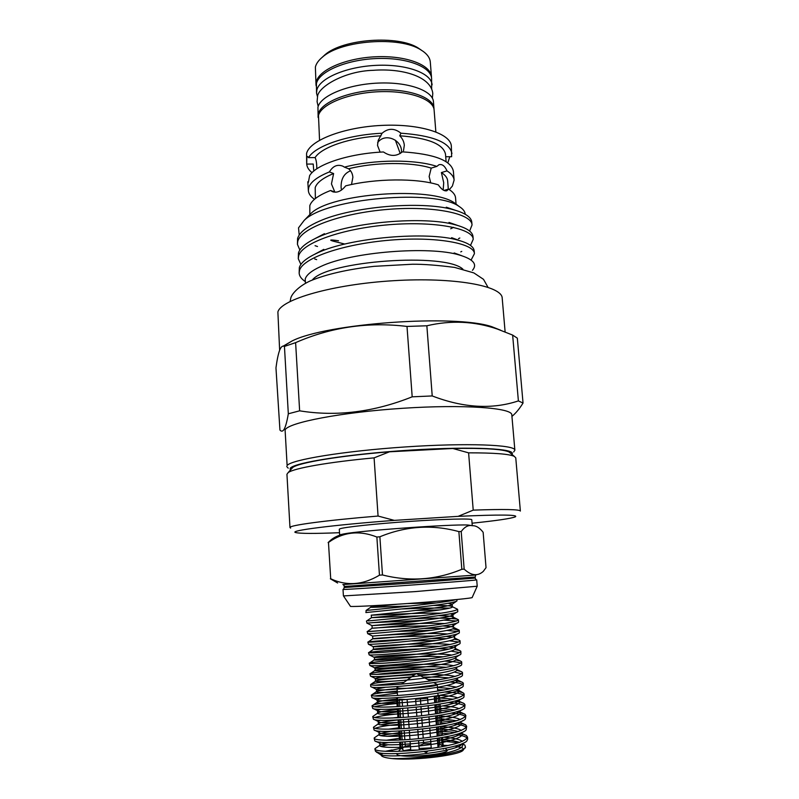 <?xml version="1.0" encoding="UTF-8"?>
<svg xmlns="http://www.w3.org/2000/svg" width="799" height="799" viewBox="0 0 799 799"><rect width="100%" height="100%" fill="white"/><g stroke="black" fill="none" stroke-linecap="round" stroke-linejoin="round"><path stroke-width="1.2" d="M318.142 117.573L317.942 107.126C320.669 95.66 347.775 84.364 377.937 83.096C408.099 81.698 432.938 90.637 433.467 101.873L434.007 109.273M318.042 116.704L318.362 113.698C321.098 102.372 348.244 91.196 378.426 89.917C408.619 88.509 433.467 97.298 433.987 108.394M317.533 96.899L316.544 93.173L316.434 83.495C319.111 71.501 346.107 59.785 376.159 58.557C406.232 57.208 431.021 66.647 431.6 78.412L431.66 88.719M316.544 93.173L316.853 90.027C319.54 78.172 346.566 66.567 376.649 65.338C406.741 63.97 431.55 73.268 432.109 84.884M376.529 747.564L374.991 748.623L375.42 749.722C378.666 751.939 401.338 752.109 424.948 749.282C451.445 745.837 465.627 741.772 467.515 737.077L466.246 735.38L459.884 733.182M467.515 737.077L467.675 739.165L466.856 740.903C461.143 748.843 395.195 756.164 379.135 752.878L375.53 751.38L374.871 749.023M455.79 734.481C461.093 735.27 464.628 736.259 466.406 737.447L467.215 738.146M456.858 599.53L456.968 600.918C454.781 602.566 440.668 604.803 414.631 607.649L365.882 612.563L366.232 610.466C370.277 609.967 446.741 602.935 455.5 599.659M368.359 620.913L415.37 616.419C441.467 613.532 455.55 611.175 457.617 609.347L456.449 608.758M457.617 609.347L457.767 611.435C459.864 614.801 372.014 623.06 367.061 623.04L366.441 621.033M392.149 629.722L367.62 631.58C370.686 631.56 392.888 629.892 416.159 627.325C442.286 624.399 456.379 621.902 458.436 619.844L457.258 619.165C450.526 618.017 436.284 617.837 414.511 618.626M458.436 619.844L458.566 621.992C459.884 625.877 372.684 634.096 367.76 633.617L367.131 631.54M409.068 639.11C384.009 640.359 370.267 641.347 367.83 642.086L368.319 642.176C371.405 642.356 393.647 640.848 416.948 638.261C443.105 635.285 457.208 632.648 459.245 630.361L452.634 628.793M459.245 630.361L459.365 632.598C459.904 636.993 373.343 645.163 368.459 644.224L367.83 642.086M420.284 648.928C393.767 649.567 368.409 651.964 368.519 652.653L369.028 652.803C372.114 653.183 394.406 651.834 417.737 649.227C443.934 646.201 458.037 643.425 460.064 640.898L458.876 640.039L453.942 639.18M460.064 640.898L460.144 643.235C459.924 648.139 374.012 656.249 369.158 654.85L368.519 652.653M428.634 658.965C400.768 659.215 368.709 662.191 369.218 663.24L369.727 663.46C372.843 664.039 395.165 662.85 418.526 660.214C444.753 657.148 458.876 654.241 460.883 651.475L459.685 650.526L455.1 649.597M451.255 651.195L459.914 652.573M460.883 651.475L460.923 653.922C459.954 659.325 374.691 667.365 369.867 665.507L369.218 663.24M435.065 669.172C406.991 668.943 369.058 672.408 369.917 673.867L370.436 674.136C373.562 674.925 395.924 673.897 419.325 671.24C445.582 668.134 459.715 665.078 461.702 662.071L460.494 661.033L456.149 660.034M444.604 661.093C452.893 661.442 458.246 662.101 460.653 663.06L460.893 663.17M461.702 662.071L461.692 664.648C459.974 670.551 375.36 678.501 370.566 676.204L369.917 673.867M407.041 680.149C384.659 681.567 372.524 683.025 370.626 684.523L371.136 684.853C374.282 685.832 396.694 684.983 420.124 682.296C446.411 679.14 460.554 675.944 462.531 672.708L461.313 671.569L457.118 670.491M454.591 672.119L461.842 673.787M462.531 672.708L462.451 675.415C460.004 681.807 376.049 689.657 371.275 686.92L370.756 686.561M397.243 691.115C381.153 692.523 372.514 693.882 371.325 695.18L371.845 695.589C375.011 696.778 397.463 696.089 420.923 693.382C447.25 690.176 461.393 686.84 463.35 683.365L462.132 682.136L454.701 680.468M449.937 681.986C456.209 682.496 460.324 683.225 462.281 684.174L462.771 684.443M463.35 683.365L463.2 686.221C460.034 693.093 376.728 700.843 371.984 697.667L371.325 695.2L376.199 691.814C375.89 693.113 396.973 692.533 419.825 689.847C445.742 686.571 458.366 683.315 457.707 680.059L456.728 679.47M396.843 701.542C381.642 702.98 373.373 704.418 372.034 705.837L372.554 706.356C375.74 707.744 398.232 707.235 421.722 704.498C448.079 701.252 462.231 697.767 464.179 694.051L462.951 692.723L456.159 691.005M444.903 691.984C454.331 692.493 460.404 693.422 463.1 694.77L463.68 695.12M464.179 694.051L463.949 697.068C460.064 704.418 377.418 712.049 372.694 708.433L372.034 705.907M373.902 715.724L372.763 716.513L373.273 717.152C376.469 718.75 399.001 718.401 422.521 715.654C448.918 712.348 463.08 708.723 465.008 704.758L463.77 703.35C462.152 702.451 459.006 701.712 454.321 701.113M448.219 702.521C456.299 703.13 461.542 704.089 463.929 705.397L464.569 705.837M465.008 704.758L464.688 707.964C460.104 715.774 378.107 723.285 373.403 719.24L372.743 716.643M374.771 726.321L373.493 727.2L373.982 727.989C377.198 729.787 399.78 729.607 423.33 726.83C449.757 723.485 463.929 719.709 465.847 715.505L464.589 713.996L456.359 711.759M451.085 713.117C458.057 713.817 462.611 714.785 464.748 716.054L465.457 716.573M465.847 715.505L465.418 718.9C460.134 727.17 378.796 734.541 374.122 730.076L373.453 727.41M375.65 736.938L374.242 737.906L374.701 738.845C377.937 740.843 400.559 740.843 424.139 738.036C450.596 734.651 464.778 730.725 466.676 726.281L465.418 724.673L458.197 722.456M453.572 723.774C459.635 724.523 463.64 725.512 465.577 726.73L466.346 727.35M466.676 726.281L466.137 729.886C460.174 738.596 379.485 745.817 374.841 740.933L374.162 738.206M449.288 608.129C437.153 607.849 421.542 608.119 402.456 608.958M415.67 610.426L439.75 609.937M372.004 622.681L424.379 620.294M443.685 620.144L456.638 620.993M443.605 628.374L424.319 628.483M396.124 631.48L431.37 630.301M446.741 630.441L457.817 631.49M446.661 638.691L431.999 638.511M411.525 640.978L436.803 640.458M449.198 640.788L458.896 642.016M449.158 649.068L437.872 648.718M382.671 663.28L403.465 661.762M376.709 674.406C386.207 673.058 399.929 672.059 417.877 671.41M440.099 679.52L427.675 679.48M410.766 677.472C388.833 678.661 377.068 679.899 375.5 681.177L370.626 684.543L370.756 686.571M375.021 685.242L404.034 682.296M444.194 689.966L437.632 689.767M374.471 696.009L397.383 693.103M447.62 700.483L439.8 700.124M374.411 706.775C378.786 705.607 386.307 704.518 396.983 703.529M450.566 711.08L440.569 710.491M397.562 711.899L380.424 714.116M374.621 717.552C378.776 716.214 386.466 714.995 397.692 713.897M440.718 712.488L443.125 712.588M453.123 721.717L441.338 720.888M398.272 722.286L380.144 724.843M374.981 728.348C378.936 726.84 386.746 725.492 398.411 724.294M441.487 722.885L446.711 723.155M455.38 732.413L442.117 731.305M398.991 732.703L380.204 735.559M386.886 736.328L399.13 734.72M442.266 733.312L449.807 733.792M454.881 746.066L462.381 747.924L463.44 749.023M465.487 747.195L463.35 749.732C462.711 754.715 416.908 760.708 393.318 758.7C417.118 760.039 464.299 753.067 465.487 747.195L464.858 745.058L462.271 743.689L461.972 744.219L462.551 743.499M386.986 751.37L400.079 748.393M443.155 745.327L448.119 745.497M381.203 746.546L388.354 744.678L380.484 746.276M458.536 742.8L442.856 741.192M400.738 748.703L398.531 751.31M410.356 745.207L405.283 746.256L402.696 747.844M430.911 743.619L423.64 743.809L418.946 745.657M441.757 745.377L439.909 744.368L438.671 746.106L437.892 745.727M431.22 747.864L419.145 748.463M410.656 749.432L403.435 750.74M396.674 753.527L396.983 754.426C400.958 758.8 451.565 754.186 446.981 749.901L446.531 749.512M400.768 742.161L401.198 748.343L402.796 749.352L403.585 751.11M436.384 696.608L436.813 702.421M436.973 704.568L437.632 713.537M437.792 715.684L438.461 724.673M438.621 726.83L439.28 735.849M439.44 738.006L439.909 744.368M420.414 698.975L420.813 704.608M420.973 706.755L421.622 715.754M421.772 717.911L422.421 726.94M422.581 729.097L423.23 738.146M423.38 740.313L423.64 743.809M402.027 699.495L402.496 706.306M402.646 708.443L403.275 717.432M403.425 719.579L404.054 728.588M404.204 730.745L404.833 739.784M404.983 741.941L405.283 746.256M437.253 684.543L436.604 684.124M397.562 686.92L397.293 687.719C400.199 689.707 437.952 686.74 437.243 684.593L437.732 691.075M500.703 330.237L491.824 326.711C455.45 314.067 326.142 323.345 291.935 341.043L283.246 346.117M523.035 403.046L517.333 338.167L512.638 335.081L497.417 329.078C474.536 321.218 451.016 320.109 426.856 325.782L407.001 326.431C368.139 321.737 331.006 327.141 295.61 342.641L284.444 346.406L283.515 346.127C282.077 345.937 280.769 347.355 279.59 350.381C278.192 354.277 276.983 360.109 275.965 367.88L279.94 430.052C281.358 431.71 282.746 431.48 284.084 429.363C285.593 426.716 287.011 421.522 288.319 413.782L299.635 410.826C336.379 416.798 373.902 412.134 412.184 396.823L432.219 395.944C463.49 407.959 492.214 409.607 518.391 400.908L523.035 403.046C519.41 408.888 515.705 413.333 511.939 416.389M514.866 450.197L511.809 414.891C512.299 407.82 464.029 404.234 402.656 408.289C341.293 412.274 288.439 422.551 285.093 429.872L287.121 465.547C290.576 459.844 343.78 451.026 405.453 446.931C467.125 442.766 515.505 444.743 514.866 450.197L513.657 452.004M315.365 198.552L315.206 187.595C316.863 182.591 323.006 177.907 333.612 173.543L331.455 183.92L334.821 192.03L330.606 190.492L332.154 191.52C336.788 193.248 341.293 191.37 345.657 185.867C375.18 178.327 416.928 177.977 438.321 184.859C441.557 189.523 444.434 191.47 446.951 190.681L448.479 189.123L443.954 190.432M351.5 184.529L352.878 177.258C352.549 173.623 351.121 170.806 348.584 168.799L344.409 167.141C373.832 159.361 415.49 159.141 436.853 166.402L431.2 168.11L429.133 176.519L430.751 182.931M443.165 189.992L443.715 182.731L441.398 172.564L447.011 170.896C451.465 173.713 453.832 176.779 454.112 180.105L452.374 186.067L449.288 189.623M308.514 181.782L307.815 181.792L307.995 183.021L308.374 182.302L309.632 175.59C316.304 164.344 348.744 153.528 383.45 151.96C390.252 156.574 396.544 156.544 402.336 151.85C434.137 153.967 451.155 160.429 453.383 171.236L454.112 180.105M316.803 168.829C316.823 163.625 316.254 159.88 315.096 157.593L308.514 157.643C315.146 145.937 347.475 134.771 382.092 133.243L378.217 140.354L377.518 145.398L380.114 152.15M377.617 142.731C384.489 132.624 401.328 139.316 401.517 151.041L401.537 152.579M403.495 150.741L404.314 145.278C403.984 141.643 402.456 138.477 399.74 135.78L400.938 133.193C394.446 128.01 388.164 128.03 382.092 133.243M341.473 190.082L341.103 187.495C340.893 178.956 344.049 173.393 350.561 170.806M308.514 157.643L307.575 156.504L306.826 157.333L306.716 164.085L313.208 164.045L313.777 171.086M511.849 454.311C517.552 448.668 473.028 446.182 411.165 450.057C349.333 453.862 293.732 462.681 290.207 468.304L290.317 470.192M279.64 350.262L277.882 312.01C280.888 299.405 332.784 284.334 393.418 280.709C454.062 276.963 502.211 285.832 502.201 298.137L505.118 331.915M312.319 280.01C327.051 260.814 445.622 252.314 462.941 269.213M448.479 189.123C452.933 191.81 455.29 194.736 455.56 197.922L456.059 204.115M309.842 214.601L309.812 205.633C311.61 200.259 318.541 195.216 330.606 190.492M314.486 199.281C310.641 196.654 308.604 193.748 308.354 190.562L308.704 187.665C310.471 182.062 317.373 176.819 329.398 171.925L333.612 173.543M344.409 167.141L342.891 166.192C337.458 164.065 332.963 165.972 329.398 171.925M447.011 170.896C444.783 165.842 442.077 163.805 438.891 164.784L436.853 166.402M306.686 163.635L306.576 153.428C309.573 140.484 343.42 127.211 381.562 125.413C419.705 123.485 450.826 133.483 451.345 146.147L451.645 156.704L445.702 156.744M400.938 133.193C432.678 135.51 449.687 142.292 451.944 153.548M319.55 140.215L318.481 115.446C321.218 104.16 348.364 93.014 378.556 91.735C408.758 90.327 433.607 99.076 434.117 110.132L435.854 131.875M316.114 85.823L316.324 81.758C319.001 69.723 345.977 57.977 376.029 56.759C406.092 55.411 430.881 64.879 431.46 76.684L431.49 77.553M316.014 84.954L315.375 67.016C316.234 63.54 318.691 60.155 322.746 56.869C341.493 40.19 399.86 36.005 420.793 49.838C426.736 53.423 429.902 57.498 430.301 62.042L431.46 76.684M322.107 57.398L324.993 54.741C342.901 38.831 398.272 34.866 418.267 48.06L421.502 50.267M472.459 270.332C477.662 264.259 473.288 259.146 459.315 255.001C429.922 245.842 351.56 251.705 320.699 266.536C311.6 270.701 306.436 274.866 305.208 279.051L305.458 283.236M299.845 250.037L297.428 244.354L297.757 241.418C301.073 227.885 341.263 213.103 388.124 209.358C433.997 205.653 471.929 213.633 472.029 224.988L469.622 231.041M472.029 224.988L471.79 222.112C471.16 216.909 464.698 212.694 452.404 209.468C421.413 200.779 351.989 206.462 319.37 221.183C306.506 226.866 299.245 232.639 297.588 238.511L297.428 244.354M304.978 281.348C301.303 278.821 299.365 276.094 299.156 273.158L299.505 270.442C302.891 257.887 343.3 243.955 390.351 240.119C436.404 236.324 474.406 243.345 474.416 253.692L471.1 260.065M474.416 253.692L474.177 250.796C473.677 246.521 468.304 242.986 458.087 240.189C427.805 231.091 350.212 237.403 317.742 252.804C306.956 257.727 300.814 262.631 299.335 267.515L299.156 273.158M300.903 264.429L298.287 258.726L298.636 255.91C301.982 242.856 342.282 228.494 389.233 224.709C435.195 220.963 473.158 228.464 473.218 239.31L470.501 245.413M473.218 239.31L472.978 236.424C472.419 231.7 466.516 227.835 455.3 224.819C424.589 215.9 351.101 221.892 318.501 236.993C306.706 242.297 300.024 247.62 298.456 252.983L298.287 258.726M461.762 251.395L460.763 251.885M316.674 259.625L314.706 258.966M307.915 216.579L310.951 213.463C330.946 193.188 432.119 185.937 454.801 203.146L458.256 205.802M299.206 235.076L298.526 227.845L304.129 220.444C326.092 197.922 435.964 188.904 459.135 206.472C462.991 208.879 465.028 211.485 465.228 214.272M330.706 578.756L328.469 542.461L330.706 578.756C346.666 586.246 362.916 585.058 379.455 575.18L376.868 537.038C359.38 530.097 343.25 531.904 328.469 542.461M340.194 534.731L343.999 533.882C361.258 530.586 450.246 524.204 467.795 525.013L472.229 525.662M376.868 537.038L379.875 536.778L382.481 574.96C409.817 581.842 436.264 579.954 461.832 569.288L458.876 531.605C432.289 524.304 405.952 526.032 379.875 536.778M458.876 531.605L461.203 531.515L464.159 569.128C471.23 575.709 477.602 576.469 483.275 571.395L486.032 567.66L483.145 532.284C479.6 527.74 476.054 525.552 472.489 525.722C468.534 524.763 464.768 526.691 461.203 531.515M464.159 569.128L461.832 569.288M382.481 574.96L379.455 575.18M343.56 589.442L343.001 589.412L343.56 589.442M343.001 589.412L343.41 595.824L343.96 595.904L414.891 591.62L477.213 586.226L476.703 579.824L476.004 579.964C470.112 581.003 349.692 589.632 343.72 589.442M477.213 586.226L472.189 597.452C473.707 598.042 448.808 600.508 416.549 602.885C384.329 605.262 354.207 606.841 350.501 606.411L343.42 595.834M339.655 534.921L339.295 529.258L339.815 528.858C343.49 527.22 375.16 523.784 409.817 521.407C444.494 519.01 472.129 518.351 471.79 519.759L472.259 525.582M328.109 542.581L332.454 538.876M337.627 582.99L330.347 578.786M472.069 523.205C496.798 520.638 511.25 518.501 515.405 516.813C518.591 514.656 499.505 514.506 458.137 516.354L473.218 510.132C504.109 509.063 519.819 509.372 520.369 511.06L515.764 457.857L514.306 456.379C509.293 453.992 494.052 452.813 468.604 452.843L473.218 510.132M290.626 528.079L289.977 527.57C288.749 525.382 325.123 520.399 378.067 516.044L394.316 520.379L458.137 516.354M394.316 520.379C332.414 525.033 288.139 530.796 295.7 532.563C300.064 533.642 314.666 533.692 339.515 532.703M291.555 468.803L292.754 467.475C298.716 462.691 339.445 455.8 389.493 451.795L374.092 457.867C328.209 462.122 293.852 468.264 288.169 472.589L286.941 474.256L289.977 527.57M378.067 516.044L374.092 457.867M468.604 452.843L452.813 448.479C484.254 447.999 503 449.168 509.053 451.974L510.421 453.123M389.493 451.795L452.813 448.479M512.638 335.081L518.391 400.908M432.219 395.944L426.856 325.782M407.001 326.431L412.184 396.823M299.635 410.826L295.61 342.641M284.444 346.406L288.319 413.782M348.584 168.799C375.011 162.007 411.735 161.788 431.2 168.11M441.398 172.564C445.313 175.101 447.4 177.847 447.65 180.834L448.319 189.173M312.049 172.664C308.764 170.047 306.986 167.191 306.716 164.085M315.096 157.593C321.578 147.156 350.232 137.348 380.993 135.84M399.74 135.78C428.214 137.947 443.475 144.12 445.512 154.287L446.112 161.708M338.536 240.779C335.47 240.259 326.581 239.181 333.053 241.118L344.838 244.065M317.513 246.511L315.056 245.683M459.825 238.002L458.476 238.661M447.83 162.876L449.797 156.714M288.199 468.164L286.741 466.556M397.193 706.636L396.584 697.797L397.662 697.627M399.83 706.486L399.32 699.205L407.15 699.604L407.6 705.926M416.049 705.127L415.63 699.315L427.605 698.226L428.004 703.709M434.716 702.75L434.306 697.128L438.072 695.679L439.51 696.289L439.929 701.912M431.26 748.453L430.601 739.385M430.441 737.217L429.782 728.179M429.622 726.021L428.973 717.003M428.813 714.855L428.154 705.857M424.089 751.569L426.167 752.548L427.805 751.11M416.199 707.275L416.848 716.284M416.998 718.431L417.647 727.46M417.797 729.617L418.446 738.676M418.596 740.833L419.245 749.921M408.629 750.82L410.706 750.141L410.107 741.592M409.957 739.435L409.318 730.386M409.168 728.229L408.529 719.21M408.379 717.063L407.75 708.064M399.969 708.623L400.599 717.602M400.748 719.749L401.368 728.748M401.517 730.895L402.147 739.924M402.297 742.081L402.796 749.352M397.343 708.773L397.962 717.742M398.112 719.889L398.731 728.888M398.881 731.035L399.5 740.054M399.65 742.201L400.149 749.402M435.046 696.968L435.465 702.641M435.625 704.778L436.284 713.757M436.444 715.894L437.113 724.903M437.273 727.05L437.932 736.079M438.092 738.236L438.671 746.106M440.089 704.049L440.758 713.008M440.918 715.155L441.587 724.134M441.737 726.281L442.416 735.29M442.576 737.447L443.245 746.486M442.396 746.646L441.188 737.697M441.028 735.549L440.359 726.531M440.199 724.383L439.53 715.385M439.37 713.247L438.711 704.279M438.551 702.141L437.892 693.202M434.876 704.888L435.545 713.867M435.695 716.014L436.364 725.023M436.524 727.17L437.183 736.199M437.343 738.356L438.012 747.415M442.766 748.763L443.435 749.062M410.706 750.141L418.057 750.031M382.591 753.277L381.153 755.065C381.413 756.643 384.998 757.802 391.929 758.561L393.318 758.7M379.135 752.878L376.609 752.338M344.139 586.436L344.749 587.475L414.202 582.88L475.235 578.057L475.155 577.048L344.689 586.456L343.32 584.708M342.871 584.588L475.105 575.08M392.039 749.951L385.318 751.31M380.704 753.087L380.484 754.106C381.752 759.14 455.25 752.938 461.972 744.219L464.129 742.76M462.271 741.422C460.204 739.425 454.042 738.026 443.785 737.217M399.38 738.306L386.376 740.264M380.314 742.091L379.705 743.18C380.244 747.934 455.06 741.592 461.263 733.212L461.822 732.443M461.253 730.486C458.806 728.608 452.314 727.33 441.767 726.651M398.661 727.829L388.384 729.187M380.104 731.125L378.946 732.303C378.746 736.758 454.891 730.266 460.544 722.236L461.073 721.427M460.184 719.589C457.517 717.911 451.115 716.783 440.988 716.194M397.932 717.382L392.489 717.991M380.174 720.179L378.197 721.457C377.248 725.612 454.731 718.98 459.815 711.3L460.294 710.451M459.055 708.743C456.509 707.405 451.055 706.456 442.686 705.907M380.714 709.242L377.458 710.651C375.75 714.496 454.571 707.714 459.075 700.413L459.495 699.524M457.867 697.926C454.541 696.558 447.929 695.689 438.052 695.32M382.162 698.276L376.738 699.884C374.252 703.41 454.421 696.468 458.336 689.567L458.656 688.638M456.589 687.16L446.771 685.482M385.877 687.18L376.019 689.157C372.763 692.353 454.281 685.252 457.587 678.76M455.2 676.423C447.8 674.775 435.545 674.196 418.416 674.696M414.491 674.805C391.22 675.884 378.167 677.113 375.32 678.471C371.265 681.327 454.152 674.066 456.838 667.994M453.672 665.747C438.271 662.071 375.101 666.166 374.631 667.824C369.777 670.331 454.032 662.9 456.079 657.267L459.315 655.02M451.944 655.11C435.125 652.104 375.071 655.959 373.962 657.217C372.234 657.967 390.262 657.048 411.675 654.79C434.326 652.274 453.672 649.038 455.31 646.581L454.721 645.552M449.947 644.533C431.71 642.176 375.001 645.762 373.293 646.651C371.225 647.24 389.273 646.141 410.886 643.864C433.747 641.307 453.213 638.191 454.531 635.934L453.482 634.905M447.59 634.006C427.954 632.289 374.881 635.575 372.644 636.114L410.107 632.958C433.168 630.371 452.753 627.375 453.752 625.327L452.054 624.309M444.693 623.56C423.76 622.461 374.701 625.397 372.004 625.627L409.338 622.091C432.589 619.465 452.294 616.598 452.963 614.761L450.366 613.772M440.998 613.193C418.986 612.673 374.421 615.22 371.375 615.17L408.569 611.245C432.019 608.598 451.844 605.862 452.174 604.234L448.269 603.295M436.204 602.945L407.1 603.565M391.929 758.561C406.501 758.84 423.08 757.302 441.657 753.946C458.177 750.481 464.978 747.075 462.072 743.699M459.615 742.441C455.969 741.132 450.346 740.224 442.736 739.714M388.803 742.431C383.47 743.42 380.484 744.368 379.845 745.287C377.827 747.804 399.65 748.393 423.84 745.447C448.848 742.421 466.236 736.788 461.303 733.003L460.983 732.773M458.207 731.574C454.521 730.446 449.108 729.657 441.957 729.227M391.79 731.275C384.119 732.393 379.885 733.492 379.096 734.561C377.428 736.818 399.11 737.157 423.031 734.261C447.76 731.275 465.118 725.971 460.604 722.376L459.844 721.896M456.698 720.748L441.178 718.76M398.112 719.939C386.167 721.217 379.585 722.526 378.356 723.844C377.038 725.862 398.571 725.961 422.222 723.115C446.681 720.159 463.999 715.165 459.884 711.769L458.636 711.05M455.06 709.961L440.409 708.323M397.393 709.512C385.258 710.74 378.676 711.959 377.627 713.157C376.649 714.925 398.032 714.785 421.423 711.989C445.612 709.083 462.881 704.378 459.165 701.182L457.348 700.244M453.263 699.225L439.63 697.917M396.674 699.105C384.359 700.284 377.767 701.412 376.908 702.481C376.269 704.009 397.502 703.649 420.614 700.903C444.544 698.036 461.752 693.622 458.436 690.606L457.697 690.136M451.255 688.538L437.472 687.49M397.073 688.638C383.9 689.787 376.938 690.855 376.199 691.814C376.908 690.156 376.848 689.277 376.019 689.157L371.695 687.02M448.968 677.892C441.837 677.172 433.218 676.913 423.12 677.123M370.856 676.264L375.32 678.471L375.5 681.177C375.51 682.236 396.434 681.457 419.026 678.81C444.644 675.634 457.288 672.538 456.958 669.522L455.73 668.843M446.311 667.315C422.871 665.327 372.374 669.232 374.811 670.551C375.14 671.38 395.904 670.411 418.237 667.814C443.545 664.718 456.209 661.782 456.209 659.005L455.74 658.666M443.155 656.798C418.706 655.43 371.235 659.035 374.122 659.944C374.781 660.553 395.375 659.395 417.448 656.848C442.456 653.832 455.13 651.055 455.46 648.508L454.961 648.149M453.592 647.679L448.629 646.91M439.35 646.361C414.042 645.582 370.167 648.828 373.453 649.347C374.232 650.716 460.813 642.296 454.691 638.031L454.192 637.672M452.414 637.153L445.962 636.404M434.606 636.034C408.708 635.794 369.218 638.611 372.793 638.771C374.232 639.6 459.225 631.38 453.922 627.565C453.343 626.796 449.597 626.266 442.666 625.977M428.544 625.837C402.356 626.056 368.509 628.384 372.144 628.214C374.222 628.523 457.647 620.493 453.143 617.128C452.554 616.299 447.67 615.799 438.501 615.649M420.683 615.809L371.495 617.677C374.222 617.477 456.079 609.627 452.364 606.701C451.665 605.822 445.243 605.402 433.088 605.442M411.105 605.932C387.575 606.631 367.83 607.769 370.866 607.15L397.213 604.244M432.389 98.217L432.788 93.373C430.811 76.314 401.907 68.095 373.163 70.322C344.009 71.041 317.323 87.461 317.523 96.959L317.083 101.663L318.172 106.407M487.959 287.241L483.505 279.33L473.857 272.908L454.621 267.415C437.572 265.208 423.55 264.149 412.574 264.229L374.032 266.337C347.595 269.353 326.332 274.217 310.252 280.898C298.466 286.272 291.575 294.162 290.766 298.177L290.127 301.423M395.375 140.205L400.219 153.528M400.629 740.004L399.999 730.975M399.85 728.828L399.23 719.829M399.081 717.682L398.461 708.713M398.311 706.576L397.692 697.627M397.542 695.49L396.983 687.43M415.949 673.767L401.507 684.104M398.182 686.481L397.013 687.32M291.935 341.043L283.515 346.127M491.824 326.711L497.417 329.078M446.951 190.681L446.281 190.881M332.154 191.52L333.483 192.01M324.993 54.741L322.746 56.869M418.267 48.06L420.793 49.838M310.951 213.463L304.129 220.444M454.801 203.146L459.135 206.472M343.999 533.882C338.207 535.35 333.692 537.527 330.446 540.404L328.189 542.491M467.795 525.013L472.489 525.722M344.199 587.455L343.57 589.332M475.235 578.057L476.004 579.964M475.155 577.048L475.715 575.22M292.754 467.475L288.169 472.589M509.053 451.974L514.306 456.379M308.354 190.562L307.825 182.002M459.315 255.001L454.162 252.953L461.822 255.74M320.699 266.536L316.324 268.674M458.087 240.189L451.625 237.683L460.174 240.779M317.742 252.804L323.825 249.358L314.846 254.152M455.3 224.819L448.998 222.432L457.887 225.538M318.501 236.993L324.434 233.688L315.126 238.541M452.404 209.468L446.281 207.201L455.51 210.317M319.37 221.183L315.485 222.941M450.706 228.774L453.562 227.345M416.499 673.707L430.521 680.968M433.767 682.656L437.213 684.443M445.173 748.293L446.981 749.901M381.153 755.065L377.537 752.678M374.991 748.623L379.845 745.287L379.705 743.18L376.119 741.432M466.556 735.599L461.263 733.212L463.56 731.644M374.242 737.906L379.096 734.561L378.946 732.303L375.21 730.466M465.857 724.983L460.743 722.606L460.683 721.936L462.981 720.568M373.493 727.2L378.356 723.844L378.197 721.457L374.312 719.549M465.158 714.386L459.974 711.929L459.894 711.1L462.391 709.532M372.763 716.513L377.627 713.157L377.458 710.651L373.433 708.663M464.439 703.799L459.205 701.272L459.125 700.284L461.792 698.546M372.034 705.837L376.908 702.481C377.627 701.512 377.567 700.643 376.738 699.884L372.554 697.827M458.336 689.567L461.193 687.609M369.937 673.917L374.811 670.551C375.41 668.993 375.35 668.084 374.631 667.824L370.017 665.537M369.258 663.3L374.122 659.944C374.741 658.306 374.681 657.397 373.962 657.217L369.198 654.86M460.723 651.135L455.46 648.508L455.31 646.581L458.676 644.254M368.589 652.713L373.453 649.347L373.293 646.651L368.399 644.214M459.964 640.648L454.691 638.031L454.531 635.934L458.027 633.517M367.93 642.136L372.793 638.771L372.644 636.114L367.61 633.617M459.185 630.181L453.922 627.565C453.123 626.166 453.063 625.417 453.752 625.327L457.368 622.821M367.29 631.57L372.144 628.214L372.004 625.627L366.831 623.05M458.396 619.734L453.143 617.128L452.963 614.761L456.708 612.174M366.651 621.023L371.495 617.677L371.245 615.11M457.607 609.297L452.364 606.701L452.174 604.234L456.029 601.557M463.71 693.232L458.047 689.857M462.981 682.676L457.707 680.059L457.238 679.1M462.231 672.149L456.958 669.522L456.449 668.373M461.482 661.632L456.209 659.005L455.65 657.677M366.032 610.486L370.866 607.15L371.205 605.802M462.092 743.689L464.858 745.058"/></g></svg>
